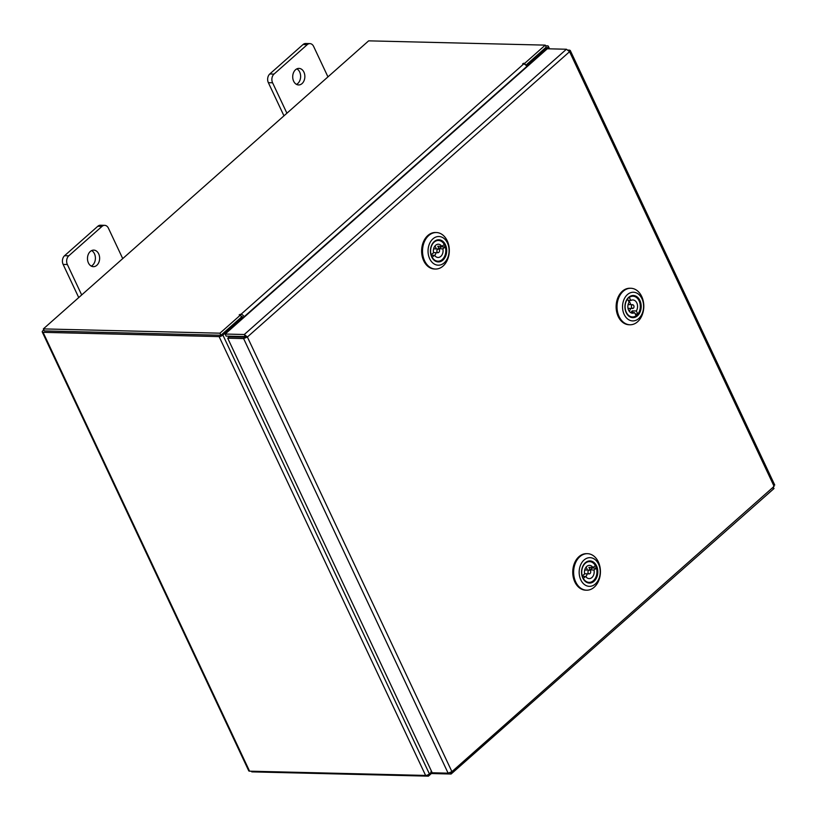 <?xml version="1.0" encoding="UTF-8"?>
<svg xmlns="http://www.w3.org/2000/svg" width="817" height="817" viewBox="0 0 817 817"><rect width="100%" height="100%" fill="white"/><g stroke="black" fill="none" stroke-linecap="round" stroke-linejoin="round"><path stroke-width="1.23" d="M293.65 81.21A8.282 6.076 91.4 0 0 298.583 84.948A8.282 6.076 91.4 0 0 304.057 80.669A8.282 6.076 91.4 0 0 303.914 72.121A8.282 6.076 91.4 0 0 298.981 68.393A8.282 6.076 91.4 0 0 293.507 72.672A8.282 6.076 91.4 0 0 293.65 81.21M296.479 84.376A8.282 6.076 91.4 0 0 299.686 72.019A8.282 6.076 91.4 0 0 296.857 68.853M327.954 76.88L313.636 46.446A6.291 4.616 91.4 0 0 309.888 43.607A6.291 4.616 91.4 0 0 307.263 44.639L274.012 74.081A6.291 4.616 91.4 0 0 272.592 82.793L286.91 113.226M307.263 44.639L303.036 44.537L269.784 73.979L274.012 74.081M272.592 82.793L268.364 82.691L283.959 115.84M268.364 82.691A6.291 4.616 -88.6 0 1 269.784 73.979M303.036 44.537A6.291 4.616 -88.6 0 1 305.66 43.505L309.888 43.607M88.43 262.941A8.282 6.076 91.4 0 0 93.352 266.669A8.282 6.076 91.4 0 0 98.837 262.39A8.282 6.076 91.4 0 0 98.683 253.852A8.282 6.076 91.4 0 0 93.761 250.114A8.282 6.076 91.4 0 0 88.277 254.393A8.282 6.076 91.4 0 0 88.43 262.941M91.249 266.107A8.282 6.076 91.4 0 0 94.455 253.75A8.282 6.076 91.4 0 0 91.627 250.584M122.724 258.601L108.416 228.178A6.291 4.616 91.4 0 0 104.668 225.339A6.291 4.616 91.4 0 0 102.033 226.37L68.791 255.813A6.291 4.616 91.4 0 0 67.362 264.524L81.68 294.947M102.033 226.37L97.805 226.268L64.563 255.711L68.791 255.813M67.362 264.524L63.134 264.422L78.728 297.562M63.134 264.422A6.291 4.616 -88.6 0 1 64.563 255.711M97.805 226.268A6.291 4.616 -88.6 0 1 100.43 225.237L104.668 225.339M245.703 336.961L247.377 337.002L243.619 338.585L245.703 336.961L245.263 336.573L226.135 336.114L225.165 334.041L547.308 48.775L566.436 49.245L569.572 51.696L569.418 50.092L568.836 50.603M774.751 485.043L570.235 50.429L568.275 50.062M773.913 484.675L773.25 488.75M774.046 488.495L451.107 774.016L451.913 771.657L774.107 486.35L569.572 51.696L247.377 337.002L244.283 334.51L245.263 336.573M566.436 49.245L244.283 334.51L225.165 334.041M247.377 337.002L451.913 771.657L448.125 773.168L432.213 772.78L227.708 338.197L243.619 338.585L448.125 773.168M245.151 337.227L229.24 336.839L227.708 338.197M431.601 771.493L431.008 771.483L431.979 773.556L451.107 774.016L450.433 772.586M549.545 48.836L548.299 46.191A2.9 1.113 -25.2 0 1 547.645 47.478L527.894 64.972L528.221 65.677M546.062 47.243L526.209 64.931L527.047 66.718M527.894 64.972L526.209 64.931M242.976 318.273L242.639 317.558L222.888 335.052A2.9 1.113 -25.2 0 1 219.109 336.604L43.076 332.335A2.9 1.113 -25.2 0 1 42.249 331.978L248.746 770.809A2.9 1.113 154.8 0 0 249.573 771.166L425.606 775.435L219.109 336.604M425.606 775.435A2.9 1.113 154.8 0 0 429.385 773.883L431.325 772.167M242.639 317.558L240.954 317.517L221.203 335.011M545.562 45.793L547.472 45.834A2.9 1.113 -25.2 0 1 548.299 46.191M220.641 335.246L44.486 330.926M43.812 329.884L42.903 330.691A2.9 1.113 -25.2 0 0 42.249 331.978M431.795 773.158L428.404 776.15L251.789 771.871L251.483 771.207M427.812 774.884L428.404 776.15M525.382 64.727L524.718 63.318L523.585 63.287L522.645 63.889L523.656 63.992A2.9 1.634 48.5 0 1 526.771 66.463L526.945 66.82M244.252 317.139L244.089 316.782A2.9 1.634 -131.5 0 0 240.974 314.31L239.187 314.892L240.504 314.994L241.475 317.067L220.937 335.246L219.967 333.183L240.504 314.994M243.088 318.181L242.414 316.741L241.138 316.363M524.718 63.318L545.256 45.129L368.641 40.85L43.342 328.904L219.967 333.183M525.903 65.207L546.226 47.202L545.256 45.129M43.342 328.904L44.322 330.967L220.937 335.246M581.786 569.561A11.081 8.129 -88.6 0 1 591.6 561.187A11.081 8.129 -88.6 0 1 597.595 574.443A11.081 8.129 -88.6 0 1 587.77 582.807A11.081 8.129 -88.6 0 1 581.786 569.561M592.968 567.519L588.894 567.417A6.628 4.861 91.4 0 1 589.506 568.581A6.628 4.861 91.4 0 1 589.915 569.909L593.99 570L596.43 568.101A10.427 7.649 91.4 0 0 595.389 565.63L592.968 567.519A6.628 4.861 91.4 0 0 589.496 565.374A6.628 4.861 91.4 0 0 584.676 573.983L582.235 575.883A10.366 7.608 -88.6 0 1 589.588 561.626A10.366 7.608 -88.6 0 1 595.409 565.619M593.622 563.342A10.427 7.649 91.4 0 0 589.496 561.565A10.427 7.649 91.4 0 0 581.806 569.694A10.427 7.649 91.4 0 0 588.996 582.419A10.427 7.649 91.4 0 0 593.193 580.846M579.457 568.836A14.349 10.529 91.4 0 0 587.209 585.993A14.349 10.529 91.4 0 0 599.923 575.168A14.349 10.529 91.4 0 0 592.162 558.011A14.349 10.529 91.4 0 0 579.457 568.836M600.056 575.965A18.26 13.399 -88.6 0 1 586.586 590.191A18.26 13.399 -88.6 0 1 574.004 567.907A18.26 13.399 -88.6 0 1 587.474 553.681A18.26 13.399 -88.6 0 1 600.056 575.965M586.586 590.191L585.697 590.17A18.26 13.399 -88.6 0 1 573.125 567.886A18.26 13.399 -88.6 0 1 586.586 553.66L587.474 553.681M590.548 571.052A1.889 1.389 91.4 0 0 588.117 572.931A1.889 1.389 91.4 0 0 590.548 571.052M589.915 569.909L592.356 568.009L596.43 568.101A10.366 7.608 -88.6 0 1 589.077 582.358A10.366 7.608 -88.6 0 1 583.267 578.365L585.697 576.465A6.628 4.861 91.4 0 0 589.169 578.61A6.628 4.861 91.4 0 0 593.99 570M585.697 576.465L582.255 576.383M585.84 576.679A6.628 4.861 91.4 0 0 587.198 573.83M587.29 570.052A6.628 4.861 91.4 0 0 586.831 568.52A6.628 4.861 91.4 0 0 586.075 567.141M592.356 568.009A10.366 7.608 91.4 0 0 592.202 567.498M631.96 317.588A11.081 8.129 -88.6 0 1 625.005 305.241A11.081 8.129 -88.6 0 1 634.166 295.58A11.081 8.129 -88.6 0 1 641.12 307.917A11.081 8.129 -88.6 0 1 631.96 317.588M636.994 297.919A10.427 7.649 91.4 0 0 633.665 296.214A10.427 7.649 91.4 0 0 632.879 296.142A10.427 7.649 91.4 0 0 624.995 305.844A10.427 7.649 91.4 0 0 631.582 316.925A10.427 7.649 91.4 0 0 632.368 316.996A10.427 7.649 91.4 0 0 637.863 314.065L636.29 310.981A6.628 4.861 91.4 0 0 637.189 303.914A6.628 4.861 91.4 0 0 632.869 299.951A6.628 4.861 91.4 0 0 630.857 300.493L629.264 297.408A10.366 7.608 -88.6 0 1 632.961 296.214A10.366 7.608 -88.6 0 1 639.834 302.801A10.366 7.608 -88.6 0 1 637.883 314.065L635.258 313.994M631.633 320.815A14.349 10.529 91.4 0 0 643.5 308.315A14.349 10.529 91.4 0 0 634.492 292.343A14.349 10.529 91.4 0 0 622.636 304.853A14.349 10.529 91.4 0 0 631.633 320.815M632.225 288.401A18.26 13.399 -88.6 0 1 643.755 307.784A18.26 13.399 -88.6 0 1 629.968 324.768A18.26 13.399 -88.6 0 1 628.59 324.635A18.26 13.399 -88.6 0 1 617.06 305.252A18.26 13.399 -88.6 0 1 630.847 288.268A18.26 13.399 -88.6 0 1 632.225 288.401M629.968 324.768L629.08 324.747A18.26 13.399 -88.6 0 1 627.701 324.615A18.26 13.399 -88.6 0 1 616.171 305.231A18.26 13.399 -88.6 0 1 629.968 288.248L630.847 288.268M631.919 305.047A1.889 1.389 91.4 0 0 633.502 308.101A1.889 1.389 91.4 0 0 631.919 305.047M628.232 300.421L630.857 300.493M636.29 310.981L632.215 310.879A6.628 4.861 91.4 0 1 631.418 311.849A6.628 4.861 91.4 0 1 630.53 312.533M629.223 311.257A6.628 4.861 91.4 0 0 630.571 308.407M630.663 304.639A6.628 4.861 91.4 0 0 628.293 300.554M636.157 315.74A10.366 7.608 -88.6 0 1 632.46 316.935A10.366 7.608 -88.6 0 1 625.587 310.348A10.366 7.608 -88.6 0 1 627.538 299.083L629.131 302.167A6.628 4.861 91.4 0 0 628.232 309.235A6.628 4.861 91.4 0 0 632.552 313.197A6.628 4.861 91.4 0 0 634.564 312.656L636.157 315.74M630.561 312.564L634.564 312.656M633.124 312.625L632.215 310.879M430.661 248.409A11.081 8.129 -88.6 0 1 440.475 240.035A11.081 8.129 -88.6 0 1 446.47 253.29A11.081 8.129 -88.6 0 1 436.646 261.654A11.081 8.129 -88.6 0 1 430.661 248.409M445.265 246.948A10.427 7.649 91.4 0 0 444.264 244.487M442.497 242.189A10.427 7.649 91.4 0 0 438.372 240.412A10.427 7.649 91.4 0 0 430.682 248.542A10.427 7.649 91.4 0 0 437.871 261.266A10.427 7.649 91.4 0 0 442.068 259.694M428.333 247.684A14.349 10.529 91.4 0 0 436.084 264.841A14.349 10.529 91.4 0 0 448.799 254.016A14.349 10.529 91.4 0 0 441.047 236.859A14.349 10.529 91.4 0 0 428.333 247.684M448.931 254.812A18.26 13.399 -88.6 0 1 435.461 269.038A18.26 13.399 -88.6 0 1 422.889 246.754A18.26 13.399 -88.6 0 1 436.349 232.539A18.26 13.399 -88.6 0 1 448.931 254.812M435.461 269.038L434.583 269.018A18.26 13.399 -88.6 0 1 422.001 246.734A18.26 13.399 -88.6 0 1 435.461 232.508L436.349 232.539M439.423 249.9A1.889 1.389 91.4 0 0 437.003 251.779A1.889 1.389 91.4 0 0 439.423 249.9M442.865 248.848L445.306 246.948A10.366 7.608 -88.6 0 1 437.963 261.205A10.366 7.608 -88.6 0 1 432.142 257.212L434.573 255.312A6.628 4.861 91.4 0 0 438.045 257.467A6.628 4.861 91.4 0 0 442.865 248.848L438.79 248.756A6.628 4.861 91.4 0 0 438.382 247.428A6.628 4.861 91.4 0 0 437.769 246.264L441.844 246.366A6.628 4.861 91.4 0 0 438.372 244.222A6.628 4.861 91.4 0 0 433.551 252.831L431.11 254.73A10.366 7.608 -88.6 0 1 438.463 240.474A10.366 7.608 -88.6 0 1 444.285 244.467L441.844 246.366M434.573 255.312L431.131 255.231M434.715 255.527A6.628 4.861 91.4 0 0 436.074 252.678M436.166 248.899A6.628 4.861 91.4 0 0 435.706 247.367A6.628 4.861 91.4 0 0 434.95 245.999M438.79 248.756L441.231 246.857L445.306 246.948M441.231 246.857A10.366 7.608 91.4 0 0 441.078 246.346M547.645 47.478L548.268 48.806M429.385 773.883L222.888 335.052M249.573 771.166L43.076 332.335M526.771 66.463L244.089 316.782M240.974 314.31L523.656 63.992M240.464 314.994L240.137 314.29M523.932 64.012L523.585 63.287M589.374 570.103L584.717 569.99M589.588 561.626L588.638 561.606M589.077 582.358L588.138 582.337M589.292 573.881L584.625 573.769M632.664 308.458L628.007 308.346M632.46 316.935L631.521 316.914M632.961 296.214L632.021 296.183M632.756 304.69L628.099 304.578M438.259 248.95L433.602 248.838M438.463 240.474L437.514 240.453M437.963 261.205L437.013 261.185M438.167 252.729L433.51 252.616"/></g></svg>
